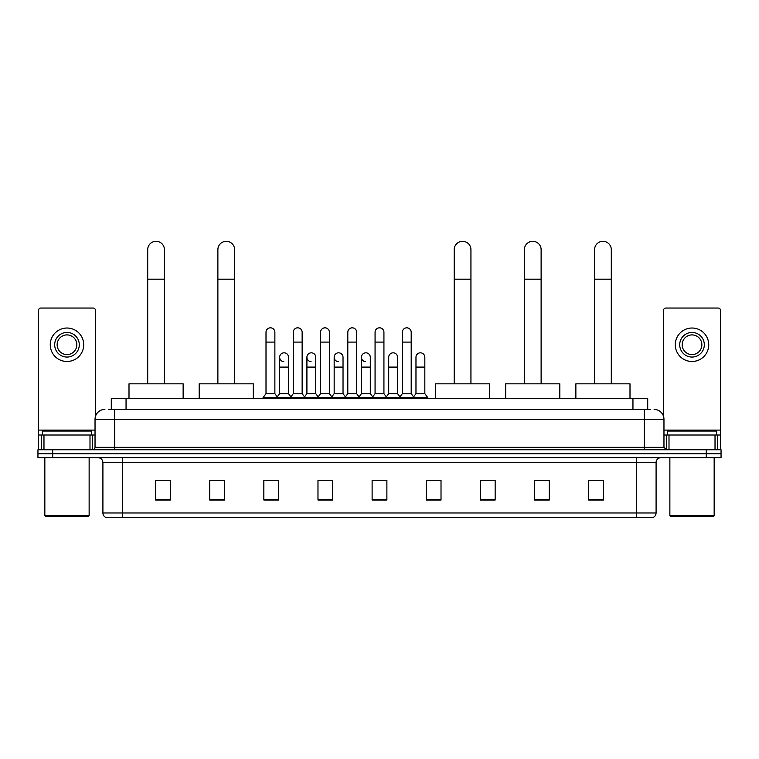 <?xml version="1.0" encoding="UTF-8"?>
<svg xmlns="http://www.w3.org/2000/svg" width="759" height="759" viewBox="0 0 759 759"><rect width="100%" height="100%" fill="white"/><g stroke="black" fill="none" stroke-linecap="round" stroke-linejoin="round"><path stroke-width="1.14" d="M111.288 409.424L111.288 398.598L647.712 398.598L647.712 409.424M108.556 409.424L650.672 409.424M108.328 409.424L114.723 409.424L114.723 419.262L95.036 419.262L95.036 447.317A2.457 2.457 0 0 1 92.579 449.774M104.884 409.424A9.839 9.839 0 0 0 95.036 419.262M654.116 409.424A9.839 9.839 0 0 1 663.964 419.262L663.964 447.317L666.421 449.774M52.713 449.774L37.95 449.774L37.95 453.711L52.713 453.711L37.95 453.711L37.95 457.649L52.713 457.649L52.713 453.711L706.287 453.711L52.713 453.711L52.713 449.774L706.287 449.774L706.287 453.711L721.05 453.711L706.287 453.711L706.287 457.649L52.713 457.649M706.287 457.649L721.05 457.649L721.05 449.774L706.287 449.774M656.089 512.97C655.947 515.333 654.77 516.907 652.541 517.695L636.403 517.695L636.403 512.97L656.089 512.97L656.089 462.573A4.924 4.924 0 0 1 661.004 457.649M636.403 517.695L106.459 517.695A4.924 4.924 0 0 1 102.911 512.97L102.911 462.573C102.626 459.584 100.985 457.943 97.996 457.649M603.424 500.029L603.424 480.343L588.661 480.343L588.661 500.029L603.424 500.029M549.288 500.029L549.288 480.343L534.526 480.343L534.526 500.029L549.288 500.029M495.153 500.029L495.153 480.343L480.39 480.343L480.39 500.029L495.153 500.029M441.017 500.029L441.017 480.343L426.254 480.343L426.254 500.029L441.017 500.029M170.339 500.029L170.339 480.343L155.576 480.343L155.576 500.029L170.339 500.029M224.474 500.029L224.474 480.343L209.712 480.343L209.712 500.029L224.474 500.029M278.61 500.029L278.61 480.343L263.847 480.343L263.847 500.029L278.61 500.029M332.746 500.029L332.746 480.343L317.983 480.343L317.983 500.029L332.746 500.029M386.881 500.029L386.881 480.343L372.119 480.343L372.119 500.029L386.881 500.029M495.153 480.343L480.39 480.438L495.153 480.343M320.051 480.438L329.89 480.438M265.517 480.438L275.365 480.438M441.017 480.343L426.254 480.438L441.017 480.343M374.576 480.438L384.424 480.438M224.474 480.438L209.712 480.438M170.339 480.438L155.576 480.438M549.288 480.438L534.526 480.438M603.424 480.438L588.661 480.438M89.998 449.774L89.998 435.011L43.975 435.011L43.975 449.774M95.53 416.188L95.53 310.497A2.457 2.457 0 0 0 93.072 308.04L40.901 308.04A2.457 2.457 0 0 0 38.443 310.497L38.443 435.011L43.975 435.011M89.998 435.011L95.036 435.011M38.443 449.774L38.443 435.011M66.991 332.451A12.305 12.305 0 0 0 54.686 344.757A12.305 12.305 0 0 0 66.991 357.062A12.305 12.305 0 0 0 79.287 344.757A12.305 12.305 0 0 0 66.991 332.451M66.991 334.909A9.839 9.839 0 0 0 57.143 344.757A9.839 9.839 0 0 0 66.991 354.595A9.839 9.839 0 0 0 76.83 344.757A9.839 9.839 0 0 0 66.991 334.909M66.991 361.483A16.736 16.736 0 0 0 83.718 344.757A16.736 16.736 0 0 0 66.991 328.021A16.736 16.736 0 0 0 50.255 344.757A16.736 16.736 0 0 0 66.991 361.483M88.148 516.708L45.825 516.708L44.838 515.731L89.135 515.731L88.148 516.708M44.838 457.649L44.838 515.731M89.135 457.649L89.135 515.731M91.592 435.011L91.592 431.074L42.381 431.074L42.381 435.011M147.701 383.826L147.701 249.673A8.368 8.368 0 0 1 156.069 241.305A8.368 8.368 0 0 1 164.428 249.673A8.368 8.368 0 0 0 156.069 241.305M164.428 383.826L164.428 249.673M183.137 398.598L183.137 383.826L129.002 383.826L129.002 398.598M217.88 383.826L217.88 249.673A8.368 8.368 0 0 1 226.248 241.305A8.368 8.368 0 0 1 234.616 249.673A8.368 8.368 0 0 0 226.248 241.305M234.616 383.826L234.616 249.673M253.316 398.598L253.316 383.826L199.181 383.826L199.181 398.598M454.205 383.826L454.205 249.673A8.368 8.368 0 0 1 462.573 241.305A8.368 8.368 0 0 1 470.941 249.673A8.368 8.368 0 0 0 462.573 241.305M470.941 383.826L470.941 249.673M489.64 398.598L489.64 383.826L435.505 383.826L435.505 398.598M524.384 383.826L524.384 249.673A8.368 8.368 0 0 1 532.752 241.305A8.368 8.368 0 0 1 541.12 249.673A8.368 8.368 0 0 0 532.752 241.305M541.12 383.826L541.12 249.673M559.819 398.598L559.819 383.826L505.684 383.826L505.684 398.598M594.572 383.826L594.572 249.673A8.368 8.368 0 0 1 602.931 241.305A8.368 8.368 0 0 1 611.299 249.673A8.368 8.368 0 0 0 602.931 241.305M611.299 383.826L611.299 249.673M629.998 398.598L629.998 383.826L575.863 383.826L575.863 398.598M266.011 342.1L274.872 342.1L274.872 393.674L266.011 393.674L266.011 332.252A4.431 4.431 0 0 1 270.716 327.831A4.431 4.431 0 0 1 274.872 332.252A4.431 4.431 0 0 0 270.716 327.831M266.011 393.674L263.06 397.612L263.06 398.598M274.872 393.674L277.822 397.612L263.06 397.612M293.278 393.674L293.278 342.1L302.139 342.1L302.139 393.674L293.278 393.674L290.327 397.612L277.822 397.612L277.822 398.598M293.278 342.1L293.278 332.252A4.431 4.431 0 0 1 297.983 327.831A4.431 4.431 0 0 1 302.139 332.252A4.431 4.431 0 0 0 297.983 327.831M302.139 393.674L305.09 397.612L290.327 397.612L290.327 398.598M320.545 393.674L320.545 342.1L329.397 342.1L329.397 393.674L320.545 393.674L317.585 397.612L305.09 397.612L305.09 398.598M320.545 342.1L320.545 332.252A4.431 4.431 0 0 1 325.25 327.831A4.431 4.431 0 0 1 329.397 332.252A4.431 4.431 0 0 0 325.25 327.831M329.397 393.674L332.357 397.612L317.585 397.612L317.585 398.598M347.802 393.674L347.802 342.1L356.664 342.1L356.664 393.674L347.802 393.674L344.852 397.612L332.357 397.612L332.357 398.598M347.802 342.1L347.802 332.252A4.431 4.431 0 0 1 352.518 327.831A4.431 4.431 0 0 1 356.664 332.252A4.431 4.431 0 0 0 352.518 327.831M356.664 393.674L359.614 397.612L344.852 397.612L344.852 398.598M375.069 393.674L375.069 342.1L383.931 342.1L383.931 393.674L375.069 393.674L372.119 397.612L359.614 397.612L359.614 398.598M375.069 342.1L375.069 332.252A4.431 4.431 0 0 1 379.775 327.831A4.431 4.431 0 0 1 383.931 332.252A4.431 4.431 0 0 0 379.775 327.831M383.931 393.674L386.881 397.612L372.119 397.612L372.119 398.598M402.336 393.674L402.336 342.1L411.198 342.1L411.198 393.674L402.336 393.674L399.386 397.612L386.881 397.612L386.881 398.598M402.336 342.1L402.336 332.252A4.431 4.431 0 0 1 407.042 327.831A4.431 4.431 0 0 1 411.198 332.252A4.431 4.431 0 0 0 407.042 327.831M411.198 393.674L414.148 397.612L399.386 397.612L399.386 398.598M424.831 393.674L424.831 367.1L415.97 367.1L415.97 393.674L424.831 393.674L427.782 397.612L414.148 397.612L414.148 398.598M283.79 361.673A4.431 4.431 0 0 1 279.644 357.252A4.431 4.431 0 0 1 284.35 352.831A4.431 4.431 0 0 1 288.505 357.252L288.505 367.1L279.644 367.1L279.644 357.252M288.505 367.1L288.505 393.674L279.644 393.674L279.644 367.1M279.644 393.674L277.253 396.853M288.505 393.674L290.887 396.853M311.057 361.673A4.431 4.431 0 0 1 306.911 357.252A4.431 4.431 0 0 1 311.617 352.831A4.431 4.431 0 0 1 315.763 357.252L315.763 367.1L306.911 367.1L306.911 357.252M315.763 367.1L315.763 393.674L306.911 393.674L306.911 367.1M306.911 393.674L304.52 396.853M315.763 393.674L318.154 396.853M338.324 361.673A4.431 4.431 0 0 1 334.169 357.252A4.431 4.431 0 0 1 338.884 352.831A4.431 4.431 0 0 1 343.03 357.252L343.03 367.1L334.169 367.1L334.169 357.252M343.03 367.1L343.03 393.674L334.169 393.674L334.169 367.1M334.169 393.674L331.787 396.853M343.03 393.674L345.421 396.853M365.591 361.673A4.431 4.431 0 0 1 361.436 357.252A4.431 4.431 0 0 1 366.142 352.831A4.431 4.431 0 0 1 370.297 357.252L370.297 367.1L361.436 367.1L361.436 357.252M370.297 367.1L370.297 393.674L361.436 393.674L361.436 367.1M361.436 393.674L359.054 396.853M370.297 393.674L372.688 396.853M388.703 357.252A4.431 4.431 0 0 1 393.409 352.831A4.431 4.431 0 0 1 397.564 357.252L397.564 367.1L388.703 367.1L388.703 357.252M397.564 367.1L397.564 393.674L388.703 393.674L388.703 367.1M388.703 393.674L386.312 396.853M397.564 393.674L399.946 396.853M415.97 367.1L415.97 357.252A4.431 4.431 0 0 1 420.676 352.831A4.431 4.431 0 0 1 424.831 357.252L424.831 367.1M415.97 393.674L413.579 396.853M427.782 397.612L427.782 398.598M715.025 449.774L715.025 435.011L669.002 435.011L669.002 449.774M715.025 435.011L720.557 435.011L720.557 310.497A2.457 2.457 0 0 0 718.099 308.04L665.928 308.04A2.457 2.457 0 0 0 663.47 310.497L663.47 416.188M663.964 435.011L669.002 435.011M720.557 435.011L720.557 449.774M692.009 332.451A12.305 12.305 0 0 0 679.713 344.757A12.305 12.305 0 0 0 692.009 357.062A12.305 12.305 0 0 0 704.314 344.757A12.305 12.305 0 0 0 692.009 332.451M692.009 334.909A9.839 9.839 0 0 0 682.17 344.757A9.839 9.839 0 0 0 692.009 354.595A9.839 9.839 0 0 0 701.857 344.757A9.839 9.839 0 0 0 692.009 334.909M692.009 361.483A16.736 16.736 0 0 0 708.745 344.757A16.736 16.736 0 0 0 692.009 328.021A16.736 16.736 0 0 0 675.282 344.757A16.736 16.736 0 0 0 692.009 361.483M713.175 516.708L670.852 516.708L669.865 515.731L714.162 515.731L713.175 516.708M669.865 457.649L669.865 515.731M714.162 457.649L714.162 515.731M716.619 435.011L716.619 431.074L667.408 431.074L667.408 435.011M126.051 409.424L126.051 398.598M632.949 409.424L632.949 398.598M114.723 449.774L114.723 447.317L663.964 447.317M95.036 447.317L114.723 447.317L114.723 419.262L644.277 419.262L644.277 449.774M663.964 419.262L644.277 419.262L644.277 409.424M636.403 457.649L636.403 462.573L102.911 462.573M656.089 462.573L636.403 462.573L636.403 512.97L122.597 512.97L122.597 517.695M102.911 512.97L122.597 512.97L122.597 457.649M386.881 499.346L372.119 499.346M332.746 499.346L317.983 499.346M278.61 499.346L263.847 499.346M224.474 499.346L209.712 499.346M170.339 499.346L155.576 499.346M441.017 499.346L426.254 499.346M495.153 499.346L480.39 499.346M549.288 499.346L534.526 499.346M603.424 499.346L588.661 499.346M95.036 430.097L38.443 430.097M92.418 435.011L92.418 449.774M38.481 435.011L38.481 449.774M41.555 449.774L41.555 435.011M147.701 279.198L164.428 279.198M217.88 279.198L234.616 279.198M454.205 279.198L470.941 279.198M524.384 279.198L541.12 279.198M594.572 279.198L611.299 279.198M720.557 430.097L663.964 430.097M720.519 449.774L720.519 435.011M717.445 435.011L717.445 449.774M666.582 449.774L666.582 435.011M274.872 342.1L274.872 332.252M302.139 342.1L302.139 332.252M329.397 342.1L329.397 332.252M356.664 342.1L356.664 332.252M383.931 342.1L383.931 332.252M411.198 342.1L411.198 332.252"/></g></svg>

